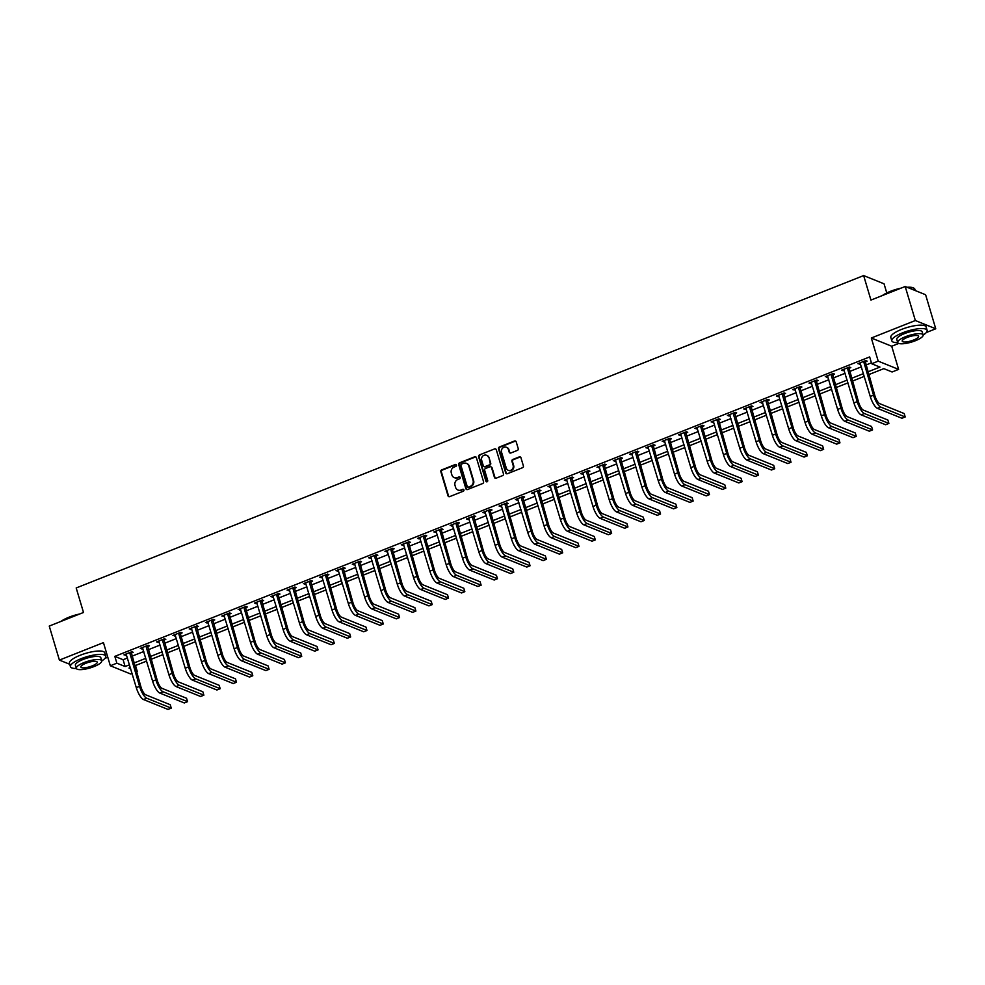 <?xml version="1.0" encoding="UTF-8"?>
<svg xmlns="http://www.w3.org/2000/svg" width="985" height="985" viewBox="0 0 985 985"><rect width="100%" height="100%" fill="white"/><g stroke="black" fill="none" stroke-linecap="round" stroke-linejoin="round"><path stroke-width="1.48" d="M456.498 465.068A1.01 0.923 -68 0 0 455.329 464.489L441.723 469.882A1.441 1.317 -68 0 0 440.837 471.729L448.003 495.787A1.441 1.317 -68 0 0 449.689 496.612L463.295 491.219A1.01 0.923 -68 0 0 463.393 489.336A1.01 0.923 -68 0 0 462.741 489.348L460.98 490.037A4.629 4.236 -68 0 1 455.599 487.39L455.008 485.383A4.629 4.236 -68 0 1 457.828 479.486L459.589 478.784A1.01 0.923 -68 0 0 459.687 476.912A1.01 0.923 -68 0 0 459.035 476.912L457.274 477.614A4.629 4.236 -68 0 1 451.893 474.967L451.302 472.96A4.629 4.236 -68 0 1 454.122 467.062L455.883 466.361A1.01 0.923 -68 0 0 456.498 465.068M456.24 464.649A1.01 0.923 -68 0 0 455.883 464.711L442.265 470.104A1.441 1.317 -68 0 0 441.391 471.95L448.557 496.009A1.441 1.317 -68 0 0 449.037 496.699M463.652 489.508A1.01 0.923 -68 0 0 463.282 489.57L460.98 490.037M459.946 477.072A1.01 0.923 -68 0 0 459.576 477.134L457.274 477.614M517.334 450.428A1.441 1.317 -68 0 0 518.221 448.581L516.202 441.834A1.441 1.317 -68 0 0 514.527 440.997L499.42 446.993A1.441 1.317 -68 0 0 498.533 448.84L505.699 472.898A1.441 1.317 -68 0 0 507.386 473.723L522.493 467.727A1.441 1.317 -68 0 0 523.38 465.88L520.954 457.729A1.441 1.317 -68 0 0 519.267 456.905L512.803 459.466A1.441 1.317 -68 0 0 511.917 461.312L513.123 465.363A3.866 3.546 -68 0 1 508.248 470.301A3.866 3.546 -68 0 1 506.278 468.072L501.55 452.238A3.866 3.546 -68 0 1 506.425 447.288A3.866 3.546 -68 0 1 508.408 449.517L509.196 452.164A1.441 1.317 -68 0 0 510.87 452.989L517.334 450.428M905.203 286.5L925.604 294.737L935.75 328.781L915.348 320.531L905.203 286.5L870.949 300.08L863.648 275.578L76.19 587.971L83.503 612.473L49.25 626.066L59.395 660.098L103.437 642.626L110.332 665.774L116.858 663.188L114.826 656.379L869.657 356.927L871.688 363.736L878.214 361.15L898.615 369.387L892.09 371.985L883.816 368.636L868.61 374.669M915.348 320.531L871.319 338.003L878.214 361.15M476.371 457.631A1.441 1.317 -68 0 0 474.696 456.806L459.589 462.802A1.441 1.317 -68 0 0 458.702 464.637L465.868 488.695A1.441 1.317 -68 0 0 467.555 489.52L482.662 483.536A1.441 1.317 -68 0 0 483.549 481.69L476.371 457.631M479.498 454.898L494.618 448.901A1.441 1.317 -68 0 1 496.292 449.726L503.458 473.785A1.441 1.317 -68 0 1 502.584 475.632L496.108 478.193A1.441 1.317 -68 0 1 494.433 477.368L491.527 467.616A1.441 1.317 -68 0 0 489.84 466.779L485.556 468.491A1.441 1.317 -68 0 0 484.669 470.325L487.698 480.483A1.01 0.923 -68 0 1 486.43 481.776A1.01 0.923 -68 0 1 485.913 481.197L478.612 456.744A1.441 1.317 -68 0 1 479.498 454.898L494.618 448.901M59.395 660.098L69.726 664.272M114.826 656.379L123.1 659.716L127.459 657.992M131.805 656.269L143.773 651.516M148.119 649.792L160.087 645.052M164.433 643.328L176.389 638.575M180.735 636.852L192.703 632.111M197.049 630.388L209.017 625.635M213.363 623.911L225.319 619.171M229.665 617.447L241.633 612.695M245.979 610.971L257.947 606.231M262.293 604.507L274.249 599.754M278.595 598.03L290.563 593.29M294.909 591.566L306.877 586.814M311.223 585.09L323.178 580.35M327.525 578.626L339.493 573.873M343.839 572.15L355.807 567.409M360.153 565.685L372.108 560.933M376.455 559.209L388.422 554.469M392.769 552.745L404.737 547.992M409.083 546.269L421.038 541.528M425.385 539.805L437.352 535.052M441.699 533.328L453.666 528.588M458.013 526.864L469.968 522.112M474.314 520.388L486.282 515.648M490.629 513.911L502.596 509.171M506.943 507.447L518.898 502.707M523.244 500.971L535.212 496.231M539.558 494.507L551.526 489.754M555.872 488.031L567.828 483.29M572.174 481.566L584.142 476.814M588.488 475.09L600.456 470.35M604.802 468.626L616.77 463.873M621.104 462.15L633.072 457.409M637.418 455.686L649.386 450.933M653.732 449.209L665.7 444.469M670.046 442.745L682.002 437.993M686.348 436.269L698.316 431.529M702.662 429.805L714.63 425.052M718.976 423.328L730.932 418.588M735.278 416.864L747.246 412.112M751.592 410.388L763.56 405.648M767.906 403.924L779.861 399.171M784.208 397.447L796.175 392.707M800.522 390.983L812.49 386.231M816.836 384.507L828.791 379.767M833.138 378.043L845.105 373.29M849.452 371.567L861.419 366.826M865.766 365.103L871.429 362.849M131.054 653.141L133.184 652.304L131.805 651.738L123.975 654.853L126.548 654.926M147.356 646.677L149.486 645.828L148.107 645.274L140.276 648.376L142.862 648.462M163.67 640.201L165.8 639.363L164.421 638.797L156.59 641.912L159.164 641.986M179.984 633.737L182.114 632.887L180.735 632.333L172.904 635.436L175.478 635.522M196.286 627.26L198.416 626.423L197.037 625.857L189.206 628.972L191.792 629.046M212.6 620.796L214.73 619.947L213.351 619.393L205.52 622.495L208.106 622.582M228.914 614.32L231.044 613.483L229.665 612.916L221.834 616.031L224.408 616.105M245.216 607.856L247.346 607.006L245.967 606.452L238.148 609.555L240.722 609.641M261.53 601.379L263.66 600.542L262.281 599.976L254.45 603.091L257.036 603.165M277.844 594.915L279.974 594.066L278.595 593.512L270.764 596.615L273.337 596.701M294.146 588.439L296.276 587.602L294.897 587.035L287.078 590.15L289.652 590.224M310.46 581.975L312.59 581.125L311.211 580.571L303.38 583.674L305.966 583.76M326.774 575.499L328.904 574.661L327.525 574.095L319.694 577.21L322.267 577.284M343.075 569.034L345.206 568.185L343.827 567.631L336.008 570.734L338.581 570.82M359.39 562.558L361.52 561.721L360.141 561.154L352.31 564.27L354.895 564.343M375.704 556.094L377.834 555.244L376.455 554.69L368.624 557.793L371.197 557.879M392.018 549.618L394.135 548.78L392.756 548.214L384.938 551.329L387.511 551.403M408.319 543.154L410.45 542.304L409.07 541.75L401.24 544.853L403.825 544.939M424.633 536.677L426.764 535.828L425.385 535.274L417.554 538.389L420.127 538.463M440.948 530.213L443.065 529.364L441.686 528.81L433.868 531.912L436.441 531.998M457.249 523.737L459.379 522.887L458 522.333L450.17 525.448L452.755 525.522M473.563 517.273L475.693 516.423L474.314 515.869L466.484 518.972L469.057 519.058M489.877 510.796L491.995 509.947L490.629 509.393L482.798 512.495L485.371 512.582M506.179 504.332L508.309 503.483L506.93 502.929L499.099 506.031L501.685 506.118M522.493 497.856L524.623 497.006L523.244 496.452L515.414 499.555L517.987 499.641M538.807 491.392L540.925 490.542L539.558 489.988L531.728 493.091L534.301 493.177M555.109 484.915L557.239 484.066L555.86 483.512L548.029 486.615L550.615 486.701M571.423 478.439L573.553 477.602L572.174 477.048L564.343 480.151L566.917 480.237M587.737 471.975L589.867 471.125L588.488 470.571L580.658 473.674L583.231 473.76M604.039 465.499L606.169 464.661L604.79 464.107L596.959 467.21L599.545 467.284M620.353 459.035L622.483 458.185L621.104 457.631L613.273 460.734L615.847 460.82M636.667 452.558L638.797 451.721L637.418 451.167L629.587 454.27L632.161 454.344M652.969 446.094L655.099 445.245L653.72 444.691L645.889 447.793L648.475 447.879M669.283 439.618L671.413 438.781L670.034 438.226L662.203 441.329L664.776 441.403M685.597 433.154L687.727 432.304L686.348 431.75L678.517 434.853L681.091 434.939M701.899 426.677L704.029 425.84L702.65 425.286L694.819 428.389L697.405 428.463M718.213 420.213L720.343 419.364L718.964 418.81L711.133 421.912L713.706 421.999M734.527 413.737L736.657 412.9L735.278 412.346L727.447 415.448L730.02 415.522M750.829 407.273L752.959 406.423L751.58 405.869L743.749 408.972L746.334 409.058M767.143 400.796L769.273 399.959L767.894 399.405L760.063 402.508L762.649 402.582M783.457 394.332L785.587 393.483L784.208 392.929L776.377 396.032L778.95 396.118M799.758 387.856L801.888 387.019L800.509 386.465L792.691 389.567L795.264 389.641M816.072 381.392L818.203 380.542L816.824 379.988L808.993 383.091L811.578 383.177M832.387 374.916L834.517 374.078L833.138 373.512L825.307 376.627L827.88 376.701M848.688 368.452L850.818 367.602L849.439 367.048L841.621 370.151L844.194 370.237M865.002 361.975L867.132 361.138L865.753 360.572L857.923 363.687L860.508 363.76M886.771 292.939L884.05 283.815L863.648 275.578M871.319 338.003L891.708 346.24L898.8 343.433M926.343 332.511L935.75 328.781M891.708 346.24L898.615 369.387M135.499 665.503L137.26 671.425L136.422 671.758M132.076 673.481L130.734 674.011L110.332 665.774M104.964 658.362L107.784 657.241M867.785 371.911L879.962 367.085L871.688 363.736M116.858 663.188L125.132 666.525L129.491 664.801M133.837 663.077L145.805 658.325M150.151 656.601L162.106 651.861M166.453 650.137L178.42 645.384M182.767 643.661L194.734 638.92M199.081 637.196L211.036 632.444M215.383 630.72L227.35 625.98M231.697 624.256L243.664 619.503M248.011 617.78L259.966 613.039M264.312 611.316L276.28 606.563M280.626 604.839L292.594 600.099M296.941 598.375L308.896 593.623M313.242 591.899L325.21 587.159M329.556 585.435L341.524 580.682M345.87 578.958L357.838 574.218M362.172 572.482L374.14 567.742M378.486 566.018L390.454 561.265M394.8 559.542L406.768 554.801M411.114 553.077L423.07 548.325M427.416 546.601L439.384 541.861M443.73 540.137L455.698 535.384M460.044 533.661L472 528.92M476.346 527.197L488.314 522.444M492.66 520.72L504.628 515.98M508.974 514.256L520.93 509.504M525.276 507.78L537.244 503.039M541.59 501.316L553.558 496.563M557.904 494.839L569.859 490.099M574.206 488.375L586.173 483.623M590.52 481.899L602.488 477.159M606.834 475.435L618.789 470.682M623.136 468.958L635.103 464.218M639.45 462.494L651.417 457.742M655.764 456.018L667.719 451.278M672.066 449.554L684.033 444.801M688.38 443.078L700.347 438.337M704.694 436.614L716.649 431.861M720.995 430.137L732.963 425.397M737.309 423.673L749.277 418.921M753.624 417.197L765.579 412.456M769.925 410.733L781.893 405.98M786.239 404.256L798.207 399.516M802.553 397.792L814.509 393.04M818.855 391.316L830.823 386.576M835.169 384.852L847.137 380.099M851.483 378.375L863.439 373.635M130.315 667.559L128.986 668.089L130.673 668.766M136.201 670.994L137.26 671.425M864.264 376.393L852.308 381.146M847.962 382.869L835.994 387.61M831.648 389.334L819.68 394.086M815.334 395.81L803.378 400.55M799.032 402.274L787.064 407.027M782.718 408.75L770.75 413.491M766.404 415.214L754.448 419.967M750.102 421.691L738.134 426.431M733.788 428.155L721.82 432.908M717.474 434.631L705.519 439.372M701.172 441.095L689.204 445.848M684.858 447.572L672.89 452.312M668.544 454.036L656.589 458.788M652.242 460.512L640.275 465.252M635.928 466.976L623.961 471.729M619.614 473.453L607.659 478.193M603.312 479.917L591.345 484.669M586.998 486.393L575.031 491.133M570.684 492.857L558.729 497.61M554.383 499.333L542.415 504.074M538.069 505.798L526.101 510.55M521.755 512.274L509.787 517.014M505.44 518.738L493.485 523.491M489.139 525.214L477.171 529.955M472.825 531.678L460.857 536.431M456.511 538.155L444.555 542.895M440.209 544.619L428.241 549.371M423.895 551.095L411.927 555.836M407.581 557.559L395.625 562.312M391.279 564.036L379.311 568.776M374.965 570.5L362.997 575.252M358.651 576.976L346.695 581.716M342.349 583.44L330.381 588.193M326.035 589.916L314.067 594.657M309.721 596.381L297.765 601.133M293.419 602.857L281.451 607.597M277.105 609.333L265.137 614.074M260.791 615.797L248.836 620.538M244.489 622.274L232.522 627.014M228.175 628.738L216.207 633.49M211.861 635.214L199.906 639.954M195.559 641.678L183.592 646.431M179.245 648.155L167.278 652.895M162.931 654.619L150.976 659.371M146.63 661.095L134.662 665.835M123.1 659.716L125.132 666.525M125.354 655.407L125.058 654.422M141.655 648.93L141.372 647.945M157.969 642.466L157.674 641.481M174.283 635.99L173.988 635.005M190.585 629.526L190.302 628.541M206.899 623.049L206.604 622.064M223.213 616.585L222.918 615.6M239.515 610.109L239.232 609.124M255.829 603.645L255.534 602.66M272.143 597.169L271.848 596.184M288.445 590.704L288.162 589.719M304.759 584.228L304.464 583.243M321.073 577.764L320.778 576.779M337.387 571.288L337.092 570.303M353.689 564.824L353.393 563.839M370.003 558.347L369.707 557.362M386.317 551.883L386.021 550.898M402.619 545.407L402.323 544.422M418.933 538.943L418.637 537.958M435.247 532.466L434.951 531.481M451.549 526.002L451.253 525.017M467.863 519.526L467.567 518.541M484.177 513.062L483.881 512.077M500.478 506.585L500.183 505.6M516.793 500.121L516.497 499.136M533.107 493.645L532.811 492.66M549.408 487.181L549.113 486.196M565.722 480.705L565.427 479.72M582.037 474.241L581.741 473.243M598.338 467.764L598.043 466.779M614.652 461.3L614.357 460.303M630.966 454.824L630.671 453.839M647.268 448.36L646.973 447.362M663.582 441.883L663.287 440.898M679.896 435.419L679.601 434.422M696.198 428.943L695.915 427.958M712.512 422.479L712.217 421.481M728.826 416.002L728.531 415.017M745.128 409.538L744.845 408.541M761.442 403.062L761.146 402.077M777.756 396.586L777.461 395.601M794.058 390.122L793.775 389.137M810.372 383.645L810.076 382.66M826.686 377.181L826.39 376.196M843 370.705L842.704 369.72M859.302 364.241L859.006 363.256M454.541 477.725A4.629 4.236 -68 0 0 457.816 477.836M458.247 490.161A4.629 4.236 -68 0 0 461.522 490.271M475.903 456.941A1.441 1.317 -68 0 0 475.25 457.028L460.13 463.024A1.441 1.317 -68 0 0 459.256 464.871L466.422 488.917A1.441 1.317 -68 0 0 466.902 489.607M461.546 464.107A1.01 0.923 -68 0 0 460.931 465.4L467.222 486.516A1.01 0.923 -68 0 0 468.404 487.095L470.264 486.356A4.629 4.236 -68 0 0 473.083 480.458L468.786 466.028A4.629 4.236 -68 0 0 463.406 463.369L461.546 464.107M468.035 487.156A1.01 0.923 -68 0 0 468.958 487.316L468.404 487.095M466.693 463.479A4.629 4.236 -68 0 1 469.328 466.25L473.637 480.68A4.629 4.236 -68 0 1 470.818 486.578L468.958 487.316M495.812 449.037A1.441 1.317 -68 0 0 495.16 449.123M491.047 466.927A1.441 1.317 -68 0 1 492.081 467.838L494.987 477.59A1.441 1.317 -68 0 0 495.467 478.279M480.052 455.119A1.441 1.317 -68 0 0 479.166 456.966L486.455 481.419A1.01 0.923 -68 0 0 486.725 481.837M488.511 457.483A3.866 3.546 -68 0 0 482.699 456.154A3.866 3.546 -68 0 0 481.653 460.204L483.315 465.782A1.441 1.317 -68 0 0 485.002 466.619L489.286 464.908A1.441 1.317 -68 0 0 490.173 463.073L489.065 457.717A3.866 3.546 -68 0 0 486.799 455.39M484.349 466.693A1.441 1.317 -68 0 0 485.543 466.841L485.002 466.619M489.065 457.717L490.727 463.295A1.441 1.317 -68 0 1 489.84 465.129L485.543 466.841M506.696 447.412A3.866 3.546 -68 0 1 508.95 449.739L509.737 452.386A1.441 1.317 -68 0 0 510.218 453.075M508.531 470.399A3.866 3.546 -68 0 0 513.678 465.585L513.123 465.363M520.474 457.04A1.441 1.317 -68 0 0 519.821 457.126L513.357 459.687A1.441 1.317 -68 0 0 512.471 461.534L513.678 465.585M515.734 441.145A1.441 1.317 -68 0 0 515.081 441.218L499.961 447.215A1.441 1.317 -68 0 0 499.087 449.062L506.253 473.12A1.441 1.317 -68 0 0 506.733 473.81M126.105 654.003L136.299 687.641L139.562 686.348L129.675 652.587M131.14 652.008L140.941 686.902A7.363 2.241 68.4 0 0 145.731 694.819L170.233 704.718L171.255 708.129L146.74 698.23A11.057 3.361 -111.6 0 1 139.562 686.348M171.255 708.129L167.992 709.422L143.478 699.522A11.057 3.361 -111.6 0 1 136.299 687.641M131.017 653.609L129.638 653.055M142.406 647.539L152.613 681.164L155.876 679.872L145.977 646.123M147.454 645.532L157.255 680.438A7.363 2.241 68.4 0 0 162.032 688.355L186.547 698.254L187.556 701.652L163.054 691.753A11.057 3.361 -111.6 0 1 155.876 679.872M187.556 701.652L184.293 702.958L159.792 693.046A11.057 3.361 -111.6 0 1 152.613 681.164M147.319 647.133L145.952 646.579M158.72 641.063L168.915 674.7L172.178 673.408L162.291 639.647M163.756 639.068L173.557 673.962A7.363 2.241 68.4 0 0 178.347 681.879L202.861 691.778L203.87 695.188L179.356 685.289A11.057 3.361 -111.6 0 1 172.178 673.408M203.87 695.188L200.608 696.481L176.106 686.582A11.057 3.361 -111.6 0 1 168.915 674.7M163.633 640.669L162.254 640.115M175.034 634.599L185.229 668.224L188.492 666.931L178.605 633.183M180.07 632.592L189.871 667.498A7.363 2.241 68.4 0 0 194.661 675.414L219.162 685.314L220.184 688.712L195.67 678.813A11.057 3.361 -111.6 0 1 188.492 666.931M220.184 688.712L216.922 690.005L192.407 680.106A11.057 3.361 -111.6 0 1 185.229 668.224M179.947 634.192L178.568 633.638M191.336 628.122L201.543 661.76L204.806 660.467L194.907 626.706M196.384 626.128L206.185 661.021A7.363 2.241 68.4 0 0 210.962 668.938L235.477 678.837L236.486 682.248L211.984 672.349A11.057 3.361 -111.6 0 1 204.806 660.467M236.486 682.248L233.223 683.541L208.721 673.641A11.057 3.361 -111.6 0 1 201.543 661.76M196.261 627.728L194.882 627.174M60.935 621.424A17.976 4.765 -16.6 0 1 68.999 617.201A17.976 4.765 -16.6 0 1 79.625 614.012M77.79 614.738A18.419 4.888 163.4 0 0 68.95 617.546A18.419 4.888 163.4 0 0 61.87 621.055M101.775 660.91A18.419 4.888 163.4 0 0 105.752 656.182A18.419 4.888 163.4 0 0 81.213 658.657A18.419 4.888 163.4 0 0 70.452 666.71A18.419 4.888 163.4 0 0 76.374 668.483M105.752 656.182L104.742 652.784A18.419 4.888 163.4 0 0 80.191 655.259A18.419 4.888 163.4 0 0 69.442 663.299L70.452 666.71M76.325 668.372L75.389 665.232A13.261 3.521 -16.6 0 1 83.146 659.445A13.261 3.521 -16.6 0 1 100.815 657.66L101.751 660.787A13.261 3.521 163.4 0 0 84.07 662.573A13.261 3.521 163.4 0 0 76.325 668.372A13.261 3.521 163.4 0 0 93.994 666.586A13.261 3.521 163.4 0 0 101.751 660.787M92.233 665.872A8.545 2.265 163.4 0 0 97.232 662.142A8.545 2.265 163.4 0 0 85.843 663.287A8.545 2.265 163.4 0 0 80.844 667.017A8.545 2.265 163.4 0 0 92.233 665.872M882.314 295.574A17.976 4.765 -16.6 0 1 890.378 291.351A17.976 4.765 -16.6 0 1 900.992 288.162M899.157 288.9A18.419 4.888 163.4 0 0 890.329 291.695A18.419 4.888 163.4 0 0 883.25 295.204M923.154 335.06A18.419 4.888 163.4 0 0 927.131 330.332A18.419 4.888 163.4 0 0 902.592 332.819A18.419 4.888 163.4 0 0 891.831 340.859A18.419 4.888 163.4 0 0 897.754 342.632M927.131 330.332L926.122 326.934A18.419 4.888 163.4 0 0 901.57 329.409A18.419 4.888 163.4 0 0 890.809 337.461L891.831 340.859M897.704 342.521L896.769 339.382A13.261 3.521 -16.6 0 1 904.513 333.595A13.261 3.521 -16.6 0 1 922.194 331.81L923.117 334.937A13.261 3.521 163.4 0 0 905.449 336.722A13.261 3.521 163.4 0 0 897.704 342.521A13.261 3.521 163.4 0 0 915.373 340.736A13.261 3.521 163.4 0 0 923.117 334.937M913.612 340.022A8.545 2.265 163.4 0 0 918.599 336.291A8.545 2.265 163.4 0 0 907.21 337.436A8.545 2.265 163.4 0 0 902.223 341.167A8.545 2.265 163.4 0 0 913.612 340.022M915.274 290.563L914.868 289.221A18.419 4.888 163.4 0 0 913.809 288.137A18.419 4.888 163.4 0 0 907.678 287.497M907.123 287.275A17.976 4.765 -16.6 0 1 913.292 287.879A17.976 4.765 -16.6 0 1 913.526 288.014M207.65 621.658L217.857 655.284L221.108 653.991L211.221 620.242M212.686 619.651L222.487 654.557A7.363 2.241 68.4 0 0 227.276 662.474L251.791 672.373L252.8 675.772L228.298 665.872A11.057 3.361 -111.6 0 1 221.108 653.991M252.8 675.772L249.537 677.064L225.036 667.165A11.057 3.361 -111.6 0 1 217.857 655.284M212.563 621.252L211.184 620.698M223.964 615.182L234.159 648.82L237.422 647.527L227.535 613.766M229 613.187L238.801 648.081A7.363 2.241 68.4 0 0 243.59 655.998L268.092 665.897L269.114 669.308L244.6 659.408A11.057 3.361 -111.6 0 1 237.422 647.527M269.114 669.308L265.851 670.6L241.337 660.701A11.057 3.361 -111.6 0 1 234.159 648.82M228.877 614.788L227.498 614.221M240.266 608.718L250.473 642.343L253.736 641.05L243.837 607.289M245.314 606.711L255.115 641.617A7.363 2.241 68.4 0 0 259.892 649.534L284.406 659.433L285.416 662.831L260.914 652.932A11.057 3.361 -111.6 0 1 253.736 641.05M285.416 662.831L282.153 664.124L257.651 654.225A11.057 3.361 -111.6 0 1 250.473 642.343M245.191 608.311L243.812 607.757M256.58 602.241L266.787 635.879L270.038 634.586L260.151 600.825M261.616 600.247L271.417 635.14A7.363 2.241 68.4 0 0 276.206 643.057L300.721 652.957L301.73 656.367L277.228 646.468A11.057 3.361 -111.6 0 1 270.038 634.586M301.73 656.367L298.467 657.66L273.965 647.761A11.057 3.361 -111.6 0 1 266.787 635.879M261.493 601.847L260.114 601.281M272.894 595.777L283.089 629.403L286.352 628.11L276.465 594.349M277.93 593.77L287.731 628.676A7.363 2.241 68.4 0 0 292.52 636.593L317.022 646.492L318.044 649.891L293.53 639.991A11.057 3.361 -111.6 0 1 286.352 628.11M318.044 649.891L314.781 651.183L290.267 641.284A11.057 3.361 -111.6 0 1 283.089 629.403M277.807 595.371L276.428 594.817M289.196 589.301L299.403 622.939L302.666 621.646L292.779 587.885M294.244 587.306L304.045 622.2A7.363 2.241 68.4 0 0 308.822 630.117L333.336 640.016L334.346 643.427L309.844 633.527A11.057 3.361 -111.6 0 1 302.666 621.646M334.346 643.427L331.083 644.719L306.581 634.82A11.057 3.361 -111.6 0 1 299.403 622.939M294.121 588.907L292.742 588.34M305.51 582.837L315.717 616.462L318.98 615.169L309.081 581.409M310.546 580.83L320.347 615.723A7.363 2.241 68.4 0 0 325.136 623.653L349.65 633.552L350.66 636.95L326.158 627.051A11.057 3.361 -111.6 0 1 318.98 615.169M350.66 636.95L347.397 638.243L322.895 628.344A11.057 3.361 -111.6 0 1 315.717 616.462M310.423 582.431L309.044 581.876M321.824 576.36L332.019 609.998L335.282 608.705L325.395 574.944M326.86 574.366L336.661 609.259A7.363 2.241 68.4 0 0 341.45 617.176L365.952 627.076L366.974 630.486L342.46 620.587A11.057 3.361 -111.6 0 1 335.282 608.705M366.974 630.486L363.711 631.779L339.197 621.88A11.057 3.361 -111.6 0 1 332.019 609.998M326.737 575.966L325.358 575.4M338.126 569.896L348.333 603.522L351.596 602.229L341.709 568.468M343.174 567.889L352.975 602.783A7.363 2.241 68.4 0 0 357.764 610.712L382.266 620.612L383.276 624.01L358.774 614.111A11.057 3.361 -111.6 0 1 351.596 602.229M383.276 624.01L380.013 625.303L355.511 615.403A11.057 3.361 -111.6 0 1 348.333 603.522M343.051 569.49L341.672 568.936M354.44 563.42L364.647 597.058L367.91 595.765L358.011 562.004M359.476 561.425L369.276 596.319A7.363 2.241 68.4 0 0 374.066 604.236L398.58 614.135L399.59 617.546L375.088 607.646A11.057 3.361 -111.6 0 1 367.91 595.765M399.59 617.546L396.327 618.839L371.825 608.939A11.057 3.361 -111.6 0 1 364.647 597.058M359.353 563.026L357.974 562.46M370.754 556.944L380.949 590.581L384.212 589.289L374.325 555.528M375.79 554.949L385.591 589.843A7.363 2.241 68.4 0 0 390.38 597.772L414.882 607.671L415.904 611.069L391.39 601.17A11.057 3.361 -111.6 0 1 384.212 589.289M415.904 611.069L412.641 612.362L388.127 602.463A11.057 3.361 -111.6 0 1 380.949 590.581M375.667 556.55L374.288 555.996M387.056 550.48L397.263 584.117L400.526 582.824L390.639 549.064M392.104 548.485L401.905 583.379A7.363 2.241 68.4 0 0 406.694 591.295L431.196 601.195L432.206 604.605L407.704 594.706A11.057 3.361 -111.6 0 1 400.526 582.824M432.206 604.605L428.943 605.898L404.441 595.999A11.057 3.361 -111.6 0 1 397.263 584.117M391.981 550.086L390.602 549.519M403.37 544.003L413.577 577.641L416.84 576.348L406.94 542.587M408.406 542.009L418.219 576.902A7.363 2.241 68.4 0 0 422.996 584.831L447.51 594.731L448.52 598.129L424.018 588.23A11.057 3.361 -111.6 0 1 416.84 576.348M448.52 598.129L445.257 599.422L420.755 589.523A11.057 3.361 -111.6 0 1 413.577 577.641M408.283 543.609L406.904 543.055M419.684 537.539L429.879 571.177L433.141 569.884L423.254 536.123M424.72 535.544L434.52 570.438A7.363 2.241 68.4 0 0 439.31 578.355L463.812 588.254L464.834 591.665L440.32 581.766A11.057 3.361 -111.6 0 1 433.141 569.884M464.834 591.665L461.571 592.958L437.057 583.058A11.057 3.361 -111.6 0 1 429.879 571.177M424.597 537.145L423.218 536.579M435.998 531.063L446.193 564.7L449.456 563.408L439.569 529.647M441.034 529.068L450.834 563.962A7.363 2.241 68.4 0 0 455.624 571.891L480.126 581.79L481.136 585.188L456.634 575.289A11.057 3.361 -111.6 0 1 449.456 563.408M481.136 585.188L477.885 586.481L453.371 576.582A11.057 3.361 -111.6 0 1 446.193 564.7M440.911 530.669L439.532 530.115M452.3 524.599L462.507 558.236L465.77 556.944L455.87 523.183M457.335 522.604L467.149 557.498A7.363 2.241 68.4 0 0 471.926 565.415L496.44 575.314L497.45 578.724L472.948 568.825A11.057 3.361 -111.6 0 1 465.77 556.944M497.45 578.724L494.187 580.017L469.685 570.118A11.057 3.361 -111.6 0 1 462.507 558.236M457.212 524.205L455.833 523.638M468.614 518.122L478.808 551.76L482.071 550.467L472.184 516.706M473.65 516.128L483.45 551.021A7.363 2.241 68.4 0 0 488.24 558.951L512.742 568.85L513.764 572.248L489.25 562.349A11.057 3.361 -111.6 0 1 482.071 550.467M513.764 572.248L510.501 573.541L485.987 563.642A11.057 3.361 -111.6 0 1 478.808 551.76M473.526 517.728L472.147 517.174M484.928 511.658L495.123 545.296L498.385 544.003L488.498 510.242M489.964 509.664L499.764 544.557A7.363 2.241 68.4 0 0 504.554 552.474L529.056 562.373L530.065 565.784L505.564 555.885A11.057 3.361 -111.6 0 1 498.385 544.003M530.065 565.784L526.815 567.077L502.301 557.178A11.057 3.361 -111.6 0 1 495.123 545.296M489.84 511.264L488.462 510.698M501.23 505.182L511.437 538.82L514.699 537.527L504.8 503.766M506.265 503.187L516.078 538.081A7.363 2.241 68.4 0 0 520.856 546.01L545.37 555.909L546.38 559.308L521.878 549.408A11.057 3.361 -111.6 0 1 514.699 537.527M546.38 559.308L543.117 560.6L518.615 550.701A11.057 3.361 -111.6 0 1 511.437 538.82M506.142 504.788L504.763 504.234M517.544 498.718L527.738 532.356L531.001 531.063L521.114 497.302M522.579 496.723L532.38 531.617A7.363 2.241 68.4 0 0 537.17 539.534L561.672 549.433L562.694 552.844L538.179 542.944A11.057 3.361 -111.6 0 1 531.001 531.063M562.694 552.844L559.431 554.136L534.917 544.237A11.057 3.361 -111.6 0 1 527.738 532.356M522.456 498.312L521.077 497.757M533.858 492.241L544.052 525.879L547.315 524.586L537.428 490.825M538.894 490.247L548.694 525.14A7.363 2.241 68.4 0 0 553.484 533.07L577.986 542.969L579.008 546.367L554.493 536.468A11.057 3.361 -111.6 0 1 547.315 524.586M579.008 546.367L575.745 547.66L551.231 537.761A11.057 3.361 -111.6 0 1 544.052 525.879M538.77 491.847L537.391 491.293M550.159 485.777L560.366 519.415L563.629 518.122L553.73 484.361M555.195 483.783L565.008 518.676A7.363 2.241 68.4 0 0 569.786 526.593L594.3 536.493L595.309 539.903L570.808 530.004A11.057 3.361 -111.6 0 1 563.629 518.122M595.309 539.903L592.047 541.196L567.545 531.297A11.057 3.361 -111.6 0 1 560.366 519.415M555.072 485.371L553.693 484.817M566.473 479.301L576.668 512.939L579.931 511.646L570.044 477.885M571.509 477.306L581.31 512.2A7.363 2.241 68.4 0 0 586.1 520.129L610.601 530.029L611.623 533.427L587.109 523.527A11.057 3.361 -111.6 0 1 579.931 511.646M611.623 533.427L608.361 534.72L583.846 524.82A11.057 3.361 -111.6 0 1 576.668 512.939M571.386 478.907L570.007 478.353M582.788 472.837L592.982 506.475L596.245 505.182L586.358 471.421M587.823 470.842L597.624 505.736A7.363 2.241 68.4 0 0 602.414 513.653L626.916 523.552L627.938 526.963L603.423 517.063A11.057 3.361 -111.6 0 1 596.245 505.182M627.938 526.963L624.675 528.255L600.16 518.356A11.057 3.361 -111.6 0 1 592.982 506.475M587.7 472.431L586.321 471.877M599.089 466.361L609.296 499.998L612.559 498.706L602.66 464.945M604.125 464.366L613.938 499.26A7.363 2.241 68.4 0 0 618.715 507.189L643.23 517.088L644.239 520.486L619.737 510.587A11.057 3.361 -111.6 0 1 612.559 498.706M644.239 520.486L640.976 521.779L616.475 511.88A11.057 3.361 -111.6 0 1 609.296 499.998M604.002 465.967L602.623 465.412M615.403 459.896L625.598 493.534L628.861 492.241L618.974 458.481M620.439 457.89L630.24 492.796A7.363 2.241 68.4 0 0 635.029 500.712L659.531 510.612L660.553 514.022L636.039 504.123A11.057 3.361 -111.6 0 1 628.861 492.241M660.553 514.022L657.291 515.315L632.789 505.416A11.057 3.361 -111.6 0 1 625.598 493.534M620.316 459.49L618.937 458.936M631.717 453.42L641.912 487.058L645.175 485.765L635.288 452.004M636.753 451.425L646.554 486.319A7.363 2.241 68.4 0 0 651.344 494.248L675.845 504.148L676.867 507.546L652.353 497.647A11.057 3.361 -111.6 0 1 645.175 485.765M676.867 507.546L673.605 508.839L649.09 498.939A11.057 3.361 -111.6 0 1 641.912 487.058M636.63 453.026L635.251 452.472M648.019 446.956L658.226 480.594L661.489 479.301L651.59 445.54M653.055 444.949L662.868 479.855A7.363 2.241 68.4 0 0 667.645 487.772L692.159 497.671L693.169 501.082L668.667 491.183A11.057 3.361 -111.6 0 1 661.489 479.301M693.169 501.082L689.906 502.375L665.404 492.475A11.057 3.361 -111.6 0 1 658.226 480.594M652.932 446.55L651.565 445.996M664.333 440.48L674.528 474.117L677.791 472.825L667.904 439.064M669.369 438.485L679.17 473.379A7.363 2.241 68.4 0 0 683.959 481.308L708.474 491.207L709.483 494.605L684.969 484.706A11.057 3.361 -111.6 0 1 677.791 472.825M709.483 494.605L706.22 495.898L681.718 485.999A11.057 3.361 -111.6 0 1 674.528 474.117M669.246 440.086L667.867 439.532M680.647 434.016L690.842 467.653L694.105 466.361L684.218 432.6M685.683 432.009L695.484 466.915A7.363 2.241 68.4 0 0 700.273 474.832L724.775 484.731L725.797 488.141L701.283 478.242A11.057 3.361 -111.6 0 1 694.105 466.361M725.797 488.141L722.534 489.434L698.02 479.535A11.057 3.361 -111.6 0 1 690.842 467.653M685.56 433.609L684.181 433.055M696.949 427.539L707.156 461.177L710.419 459.884L700.52 426.123M701.997 425.545L711.798 460.438A7.363 2.241 68.4 0 0 716.575 468.367L741.089 478.267L742.099 481.665L717.597 471.766A11.057 3.361 -111.6 0 1 710.419 459.884M742.099 481.665L738.836 482.958L714.334 473.059A11.057 3.361 -111.6 0 1 707.156 461.177M701.862 427.145L700.495 426.591M713.263 421.075L723.458 454.713L726.721 453.408L716.834 419.659M718.299 419.068L728.1 453.974A7.363 2.241 68.4 0 0 732.889 461.891L757.403 471.79L758.413 475.201L733.911 465.289A11.057 3.361 -111.6 0 1 726.721 453.408M758.413 475.201L755.15 476.494L730.648 466.594A11.057 3.361 -111.6 0 1 723.458 454.713M718.176 420.669L716.797 420.115M729.577 414.599L739.772 448.237L743.035 446.944L733.148 413.183M734.613 412.604L744.414 447.498A7.363 2.241 68.4 0 0 749.203 455.427L773.705 465.326L774.727 468.725L750.213 458.825A11.057 3.361 -111.6 0 1 743.035 446.944M774.727 468.725L771.464 470.017L746.95 460.118A11.057 3.361 -111.6 0 1 739.772 448.237M734.49 414.205L733.111 413.651M745.879 408.135L756.086 441.772L759.349 440.467L749.45 406.719M750.927 406.128L760.728 441.034A7.363 2.241 68.4 0 0 765.505 448.951L790.019 458.85L791.029 462.248L766.527 452.349A11.057 3.361 -111.6 0 1 759.349 440.467M791.029 462.248L787.766 463.553L763.264 453.654A11.057 3.361 -111.6 0 1 756.086 441.772M750.804 407.728L749.425 407.174M762.193 401.658L772.4 435.296L775.651 434.003L765.764 400.242M767.229 399.664L777.03 434.557A7.363 2.241 68.4 0 0 781.819 442.487L806.333 452.386L807.343 455.784L782.841 445.885A11.057 3.361 -111.6 0 1 775.651 434.003M807.343 455.784L804.08 457.077L779.578 447.178A11.057 3.361 -111.6 0 1 772.4 435.296M767.106 401.264L765.727 400.71M778.507 395.194L788.702 428.832L791.965 427.527L782.078 393.778M783.543 393.187L793.344 428.093A7.363 2.241 68.4 0 0 798.133 436.01L822.635 445.91L823.657 449.308L799.143 439.409A11.057 3.361 -111.6 0 1 791.965 427.527M823.657 449.308L820.394 450.613L795.88 440.714A11.057 3.361 -111.6 0 1 788.702 428.832M783.42 394.788L782.041 394.234M794.809 388.718L805.016 422.356L808.279 421.063L798.379 387.302M799.857 386.723L809.658 421.617A7.363 2.241 68.4 0 0 814.435 429.534L838.949 439.445L839.959 442.844L815.457 432.944A11.057 3.361 -111.6 0 1 808.279 421.063M839.959 442.844L836.696 444.137L812.194 434.237A11.057 3.361 -111.6 0 1 805.016 422.356M799.734 388.324L798.355 387.77M811.123 382.254L821.33 415.892L824.58 414.587L814.693 380.838M816.159 380.247L825.959 415.153A7.363 2.241 68.4 0 0 830.749 423.07L855.263 432.969L856.273 436.367L831.771 426.468A11.057 3.361 -111.6 0 1 824.58 414.587M856.273 436.367L853.01 437.672L828.508 427.773A11.057 3.361 -111.6 0 1 821.33 415.892M816.036 381.848L814.657 381.293M827.437 375.777L837.632 409.415L840.894 408.122L831.008 374.362M832.473 373.783L842.274 408.677A7.363 2.241 68.4 0 0 847.063 416.593L871.565 426.493L872.587 429.903L848.073 420.004A11.057 3.361 -111.6 0 1 840.894 408.122M872.587 429.903L869.324 431.196L844.81 421.297A11.057 3.361 -111.6 0 1 837.632 409.415M832.35 375.383L830.971 374.829M843.739 369.313L853.946 402.939L857.209 401.646L847.322 367.897M848.787 367.306L858.588 402.212A7.363 2.241 68.4 0 0 863.377 410.129L887.879 420.029L888.889 423.427L864.387 413.528A11.057 3.361 -111.6 0 1 857.209 401.646M888.889 423.427L885.626 424.732L861.124 414.833A11.057 3.361 -111.6 0 1 853.946 402.939M848.664 368.907L847.285 368.353M860.053 362.837L870.26 396.475L873.523 395.182L863.623 361.421M865.089 360.842L874.889 395.736A7.363 2.241 68.4 0 0 879.679 403.653L904.193 413.552L905.203 416.963L880.701 407.064A11.057 3.361 -111.6 0 1 873.523 395.182M905.203 416.963L901.94 418.256L877.438 408.356A11.057 3.361 -111.6 0 1 870.26 396.475M864.965 362.443L863.586 361.889M143.478 699.522L146.74 698.23M159.792 693.046L163.054 691.753M176.106 686.582L179.356 685.289M192.407 680.106L195.67 678.813M208.721 673.641L211.984 672.349M225.036 667.165L228.298 665.872M241.337 660.701L244.6 659.408M257.651 654.225L260.914 652.932M273.965 647.761L277.228 646.468M290.267 641.284L293.53 639.991M306.581 634.82L309.844 633.527M322.895 628.344L326.158 627.051M339.197 621.88L342.46 620.587M355.511 615.403L358.774 614.111M371.825 608.939L375.088 607.646M388.127 602.463L391.39 601.17M404.441 595.999L407.704 594.706M420.755 589.523L424.018 588.23M437.057 583.058L440.32 581.766M453.371 576.582L456.634 575.289M469.685 570.118L472.948 568.825M485.987 563.642L489.25 562.349M502.301 557.178L505.564 555.885M518.615 550.701L521.878 549.408M534.917 544.237L538.179 542.944M551.231 537.761L554.493 536.468M567.545 531.297L570.808 530.004M583.846 524.82L587.109 523.527M600.16 518.356L603.423 517.063M616.475 511.88L619.737 510.587M632.789 505.416L636.039 504.123M649.09 498.939L652.353 497.647M665.404 492.475L668.667 491.183M681.718 485.999L684.969 484.706M698.02 479.535L701.283 478.242M714.334 473.059L717.597 471.766M730.648 466.594L733.911 465.289M746.95 460.118L750.213 458.825M763.264 453.654L766.527 452.349M779.578 447.178L782.841 445.885M795.88 440.714L799.143 439.409M812.194 434.237L815.457 432.944M828.508 427.773L831.771 426.468M844.81 421.297L848.073 420.004M861.124 414.833L864.387 413.528M877.438 408.356L880.701 407.064"/></g></svg>
